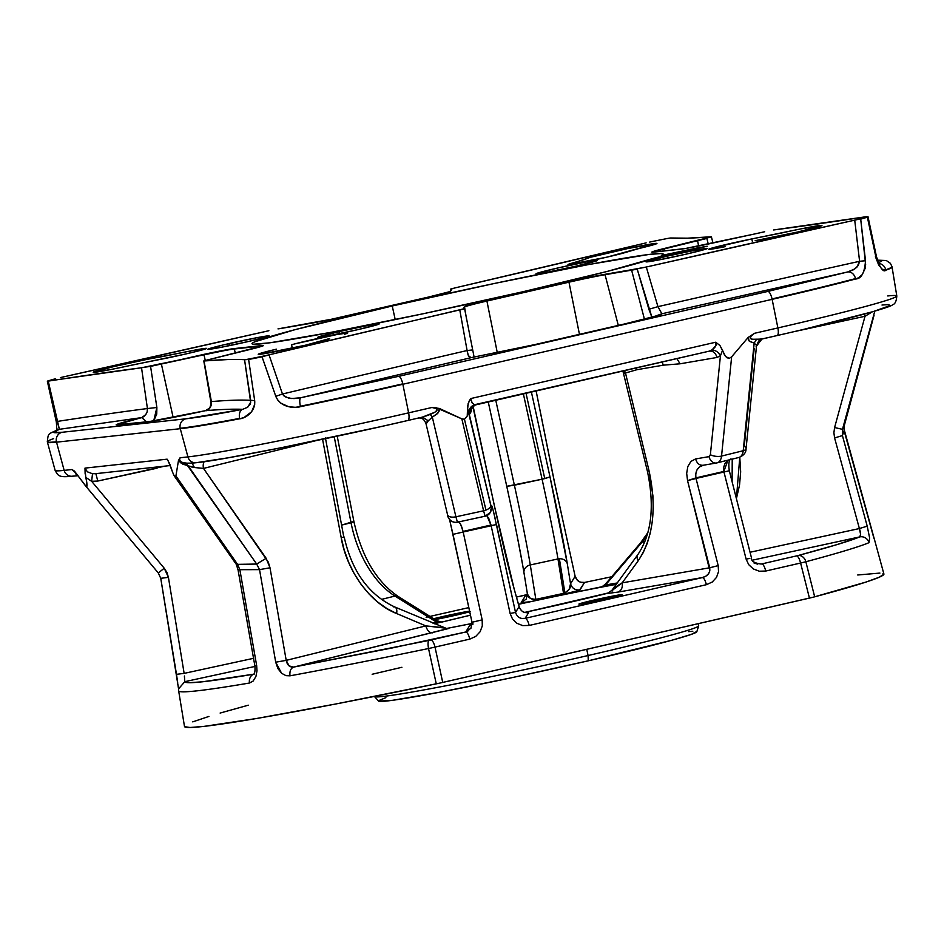 <?xml version="1.0" encoding="UTF-8"?>
<svg xmlns="http://www.w3.org/2000/svg" width="944" height="944" viewBox="0 0 944 944"><rect width="100%" height="100%" fill="white"/><g stroke="black" fill="none" stroke-linecap="round" stroke-linejoin="round"><path stroke-width="1.42" d="M374.438 696.412L374.449 696.483A165.932 5.782 -12.3 0 0 588.088 655.525L586.731 649.319L588.088 655.525A165.932 5.782 167.7 0 1 374.508 696.589A165.932 5.782 167.7 0 1 374.449 696.412M469.782 611.157L442.394 616.633A22.149 0.767 167.7 0 0 433.685 618.721L442.394 616.633L442.712 618.06L442.394 616.633A22.149 0.767 167.7 0 1 469.605 611.181M469.723 611.688A22.149 0.767 167.7 0 1 456.153 615.134L435.042 619.571A22.149 0.767 167.7 0 0 456.153 615.134L470.147 611.535M593.658 600.148A22.149 0.767 167.7 0 1 622.179 594.685A22.149 0.767 167.7 0 1 607.417 598.649L578.955 604.042L613.777 595.888L622.12 594.755L607.417 598.649A22.149 0.767 167.7 0 1 578.908 604.113A22.149 0.767 167.7 0 1 593.658 600.148L593.977 601.576L593.658 600.148M374.508 696.589L378.638 701.121A162.864 5.676 -12.3 0 0 588.265 660.812L588.088 655.525L588.265 660.812L672.506 640.056L691.244 634.415L696.755 631.524M486.337 515.306L488.638 518.008L491.01 525.006L463.067 531.425L460.589 524.239L458.371 521.725M727.966 460.176L724.827 463.681L723.647 467.445L723.836 471.457L695.893 477.888L695.716 473.735L697.014 469.864L699.705 466.82L703.386 465.227C699.61 465.628 697.014 463.539 695.598 458.937C697.014 463.539 699.61 465.628 703.386 465.227L716.496 462.985A7.977 6.266 -99.8 0 1 709.05 456.625A7.977 6.266 80.2 0 0 716.461 462.985A7.977 6.266 80.2 0 0 716.838 462.914A11.068 6.832 -103.9 0 0 717.145 462.843A11.068 6.832 76.1 0 1 716.838 462.914A7.977 6.266 -99.8 0 1 716.496 462.985L717.133 462.843A11.068 6.832 -103.9 0 0 721.546 456.07L743.211 450.725L754.173 343.085L749.217 341.103L748.179 337.421L754.492 333.303C748.321 337.763 749.005 339.769 756.545 339.344L754.173 343.085L756.545 339.344L762.516 338.908L777.018 335.58A7.977 2.478 -103 0 0 777.101 335.557A7.977 2.478 -103 0 0 777.88 327.934L754.492 333.303L751.035 336.111L750.291 338.176L752.474 339.262L761.277 339.12L777.195 335.533M616.054 584.336L610.39 585.457L616.054 584.336M553.314 476.779L575.132 576.288L570.542 583.793L567.32 563.839A7.977 6.761 -9.2 0 0 559.379 558.754A7.977 6.761 -9.2 0 0 557.963 558.942A88.583 2.95 -102.2 0 0 542.08 479.21L550.01 476.921L544.747 478.596L526.044 393.294L544.747 478.596L542.08 479.21L523.377 393.908L542.08 479.21L506.751 486.325L488.26 401.991L506.751 486.302C514.799 523.236 520.569 552.216 524.062 573.22A7.977 6.761 -9.2 0 1 523.967 572.76L527.436 594.095L530.186 598.307L532.746 599.405L535.838 599.369L563.533 593.375L563.662 594.578L563.533 593.375L564.913 592.938L559.379 558.754A7.977 6.761 170.8 0 0 557.963 558.942L563.533 593.375L535.838 599.369L530.28 564.949L557.963 558.942L530.28 564.949A88.583 2.95 77.8 0 0 514.397 485.216L542.08 479.21A88.583 2.95 -102.2 0 1 557.963 558.942L563.533 593.375L564.913 592.938C569.503 589.87 571.38 586.826 570.542 583.793L567.32 563.839A7.977 6.761 170.8 0 0 559.379 558.754L564.913 592.938L569.138 589.398L570.542 583.793C572.064 588.383 575.226 590.413 580.029 589.894L566.671 593.906L518.516 604.302A132.868 4.626 167.7 0 1 530.434 601.706L551.367 597.245A132.868 4.626 167.7 0 1 610.39 585.457L601.446 586.696M637.814 554.647A7.977 5.57 36 0 0 638.215 560.783A7.977 5.57 -144 0 1 637.849 554.588L611.818 590.425L607.488 593.304A132.868 4.626 167.7 0 1 566.164 603.145A132.868 4.626 167.7 0 1 524.829 612.385L609.6 592.655M873.731 316.146L844.089 424.871L874.793 311.131L842.473 429.331L834.59 427.549L842.473 429.331L844.089 424.871L844.078 430.7M550.01 476.921L531.401 392.067L550.01 476.921C558.057 513.855 563.828 542.824 567.32 563.839L550.01 476.921M174.593 476.413L173.613 474.667L175.006 476.838L175.914 475.929L237.569 564.359L236.307 564.37L237.569 564.359L175.914 475.929L175.36 476.956L236.307 564.37L174.487 476.26L236.307 564.37L238.065 569.987L239.859 569.692L237.569 564.359L256.674 564.052L266.149 558.282L203.491 468.413L194.405 467.516L192.045 463.115L194.405 467.516L188.198 465.829L185.803 463.174L192.045 463.115M393.318 606.862A7.977 4.401 112.9 0 1 394.155 606.827A7.977 4.401 112.9 0 1 394.84 607.016A7.977 4.401 112.9 0 1 396.586 613.517L387.064 608.644L377.789 602.107L369.045 593.977L361.104 584.407L354.212 573.657L348.537 562.046L344.194 549.939L341.209 537.679L322.565 439.255L341.209 537.679L344.194 537.03L341.209 537.679C346.66 570.849 370.579 603.594 396.586 613.517L425.862 625.896L443.444 627.654M473.853 404.398L475.564 404.905L709.192 351.168L712.838 349.469L715.493 346.578L715.764 342.212L470.726 398.569L471.894 402.628L474.419 404.74C470.395 406.498 468.625 409.448 469.097 413.614L467.646 408.905L467.233 416.056L464.46 419.254L485.959 510.09A7.977 3.929 -13.3 0 0 490.774 505.217L467.646 408.905L468.141 403.595L470.726 398.569L715.764 342.212L719.953 345.539L722.538 350.283L720.437 355.805C718.372 352.006 715.528 350.118 711.882 350.13L715.965 345.445M877.483 260.249L878.675 262.774L882.451 260.485L877.483 260.249M879.147 263.494A7.977 7.67 70.7 0 1 885.732 269.783A179.962 6.266 -12.3 0 0 891.997 266.68A179.962 6.266 167.7 0 1 885.732 269.783A7.977 7.67 -109.3 0 0 879.147 263.494M471.764 357.516L534.623 344.643A7.977 2.478 77 0 1 534.717 344.631L624.975 323.863C650.086 318.022 662.393 314.659 661.874 313.774L658.664 315.296L661.874 313.774L657.933 306.635A1591.808 55.425 167.7 0 1 859.595 261.287L854.721 220.153L856.527 219.751L646.298 267.022A1593.968 55.495 167.7 0 1 854.721 220.153L859.595 261.287A1591.808 55.425 -12.3 0 0 657.933 306.635L646.298 267.022L583.711 278.492L474.159 303.685L464.991 306.328L463.386 308.405L464.531 308.983L459.775 309.915L467.103 350.531L471.835 350.012L467.103 350.531L467.634 353.729L469.675 357.398L471.764 357.516L300.747 397.743L398.604 376.337L300.747 397.743A7.977 2.171 78.3 0 0 300.381 406.25A179.962 6.266 -12.3 0 0 402.769 383.854A7.977 2.478 -103 0 0 398.604 376.337L767.873 291.413A7.977 2.478 77 0 1 772.039 298.929A179.962 6.266 -12.3 0 0 855.476 278.598A7.977 6.278 -104.8 0 0 847.606 271.978L767.873 291.413L847.606 271.978L661.874 313.774L657.933 306.635L646.298 267.022L637.165 268.851A44.722 1.558 -12.3 0 0 631.501 269.748L604.939 274.315A33.547 1.168 -12.3 0 0 568.89 281.772L486.821 300.652A7.977 2.478 77 0 1 486.915 301.053L568.972 282.185A7.977 2.478 -103 0 0 568.89 281.772A7.977 2.478 77 0 1 568.972 282.185A33.559 1.168 167.7 0 1 605.045 274.716A7.977 6.266 -99.8 0 1 604.939 274.315A7.977 6.266 80.2 0 0 605.045 274.716L631.607 270.149A7.977 6.266 -99.8 0 1 631.501 269.748A7.977 6.266 80.2 0 0 631.607 270.149A44.734 1.558 167.7 0 1 637.259 269.252L648.882 309.29L657.933 306.635L648.882 309.29L651.915 317.255L637.259 269.252A44.734 1.558 167.7 0 0 631.607 270.149L644.445 319.202L631.607 270.149L605.045 274.716L618.308 325.397L605.045 274.716A33.559 1.168 167.7 0 0 568.972 282.185L579.451 334.329L568.972 282.185L486.915 301.053A7.977 2.478 -103 0 0 486.821 300.652A33.547 1.168 -12.3 0 0 464.472 306.611A7.977 7.965 31.4 0 1 464.554 307.024A33.559 1.168 167.7 0 1 486.915 301.053L497.299 352.726L486.915 301.053A33.559 1.168 167.7 0 0 464.554 307.024A7.977 7.965 -148.6 0 0 464.472 306.611L463.386 308.405A7.977 7.965 31.4 0 1 463.398 308.511A7.977 7.965 -148.6 0 0 463.386 308.405A44.722 1.558 -12.3 0 0 463.374 308.464A44.722 1.558 -12.3 0 0 464.448 308.57L464.637 308.582M146.544 413.378L143.818 416.611L141.694 417.602L59.389 429.308L53.466 432.387L62.103 432.281A7.977 7.576 83.8 0 0 56.522 442.17A179.95 6.266 167.7 0 1 47.412 442.181A179.95 6.266 -12.3 0 0 56.522 442.17A7.977 7.576 -96.2 0 1 56.416 441.768A179.962 6.266 167.7 0 1 47.306 441.757A179.962 6.266 -12.3 0 0 56.416 441.768A7.977 7.576 -96.2 0 1 62.103 432.281C51.519 433.414 50.61 432.423 59.389 429.308A7.977 7.67 -109.3 0 0 58.363 429.603A7.977 7.67 70.7 0 1 59.389 429.308L57.277 421.437A1591.808 55.425 167.7 0 1 147.429 408.54L147.146 411.879L145.754 414.687L141.694 417.602L146.568 421.803L141.694 417.602C119.711 422.971 112.135 425.39 118.979 424.859L149.235 421.567A7.977 7.576 -96.2 0 1 150.061 421.425L119.805 424.717A7.977 7.576 83.8 0 0 118.979 424.859A7.977 7.576 -96.2 0 1 119.888 424.717M150.143 421.413A7.977 7.576 83.8 0 0 149.235 421.567C159.619 420.222 178.392 416.587 205.568 410.652L210.205 407.655L211.385 404.882L211.385 401.566A1591.808 55.425 167.7 0 1 250.703 400.362A1591.808 55.425 -12.3 0 0 211.385 401.566L204.034 360.962A1593.968 55.495 167.7 0 1 244.555 359.735L250.679 402.309L247.658 407.23L242.667 409.342C215.846 414.416 196.907 417.567 185.874 418.806A7.977 7.576 83.8 0 0 180.186 428.281A179.962 6.266 -12.3 0 0 239.611 418.381A7.977 4.909 -100.7 0 1 242.667 409.342C234.1 408.917 221.722 409.354 205.568 410.652L210.205 407.655L211.385 404.882L203.81 360.915L208.364 359.688A44.722 1.558 -12.3 0 0 217.639 357.457L250.998 349.221A33.547 1.168 -12.3 0 0 263.352 345.598A33.547 1.168 -12.3 0 0 261.653 345.587L234.159 348.584A7.977 7.576 83.8 0 0 234.254 348.997L261.759 346A7.977 7.576 -96.2 0 1 261.653 345.587A7.977 7.576 83.8 0 0 261.759 346A33.559 1.168 167.7 0 1 262.88 345.905A33.559 1.168 167.7 0 0 261.759 346L261.842 346.295M666.924 256.202A31.412 1.097 167.7 0 1 707.351 248.484A31.412 1.097 167.7 0 1 686.43 254.078L657.897 260.107L646.062 261.724L666.924 256.202L695.445 250.16L706.289 248.98L686.43 254.078A31.412 1.097 167.7 0 1 646.015 261.854A31.412 1.097 167.7 0 1 666.924 256.202L667.904 258.113L666.924 256.202M338.731 331.674A31.412 1.097 167.7 0 1 379.169 323.957A31.412 1.097 167.7 0 1 358.236 329.55L329.704 335.592L317.868 337.197L338.731 331.674L367.263 325.645L377.576 323.922L378.922 323.839L378.096 324.465L358.236 329.55A31.412 1.097 167.7 0 1 317.821 337.338A31.412 1.097 167.7 0 1 338.731 331.674L339.71 333.598L338.731 331.674M228.743 343.663A31.412 1.097 167.7 0 1 269.17 335.946A31.412 1.097 167.7 0 1 248.237 341.539L219.716 347.569L207.881 349.186L223.244 344.949L257.264 337.622L268.096 336.442L248.237 341.539A31.412 1.097 167.7 0 1 207.822 349.315A31.412 1.097 167.7 0 1 228.743 343.663L229.722 345.575L228.743 343.663M556.925 268.179A31.412 1.097 167.7 0 1 597.363 260.461A31.412 1.097 167.7 0 1 576.43 266.055L547.909 272.096L536.062 273.713L556.925 268.179L585.457 262.149L595.77 260.426L597.115 260.343L596.289 260.969L576.43 266.055A31.412 1.097 167.7 0 1 536.015 273.843A31.412 1.097 167.7 0 1 556.925 268.179L557.904 270.102L556.925 268.179M305.254 345.256A36.521 1.274 167.7 0 1 258.219 354.271A36.521 1.274 167.7 0 1 276.415 349.174L260.037 353.457L258.267 354.319L261.299 354.13L305.254 345.256A36.521 1.274 167.7 0 0 329.598 338.707L329.598 338.707A36.521 1.274 167.7 0 0 329.326 338.625L305.254 345.256M186.393 353.835A30.326 1.05 167.7 0 1 163.902 358.685L133.682 364.714A36.521 1.274 167.7 0 1 93.208 372.255A36.521 1.274 167.7 0 1 119.558 365.245A36.521 1.274 167.7 0 1 159.819 357.092L190.039 351.05A30.326 1.05 167.7 0 1 206.606 348.407A30.326 1.05 167.7 0 1 186.393 353.835L110.507 369.588L93.255 372.172L113.74 366.591L146.237 359.558L190.039 351.05L190.464 352.891L190.039 351.05L204.529 348.466L206.535 348.501L202.842 349.764L186.393 353.835M607.039 257.11A30.326 1.05 167.7 0 1 567.993 264.591A30.326 1.05 167.7 0 1 571.037 263.447L571.214 264.379L571.037 263.447L585.882 259.116A36.521 1.274 167.7 0 1 585.563 259.022A36.521 1.274 167.7 0 1 620.987 249.995A36.521 1.274 167.7 0 1 656.941 243.458A36.521 1.274 167.7 0 1 639.076 248.484L624.22 252.827A30.326 1.05 167.7 0 1 607.039 257.11L568.253 264.674L590.661 257.228L627.866 248.52L656.918 243.434L607.039 257.11M797.609 232.023A36.521 1.274 167.7 0 1 755.165 240.673L797.609 232.023A36.521 1.274 167.7 0 0 821.953 225.474L821.953 225.474A36.521 1.274 167.7 0 0 781.856 232.932L751.79 238.926L752.321 241.239L751.79 238.926L801.067 228.849L821.587 225.758L797.609 232.023M392.244 305.986A210.441 7.328 167.7 0 1 663.184 254.042A210.441 7.328 167.7 0 1 661.331 255.505L661.532 256.461L661.331 255.505L707.209 246.254L655.986 257.629A210.441 7.328 167.7 0 1 522.917 291.743A210.441 7.328 167.7 0 1 251.977 343.699A210.441 7.328 167.7 0 1 392.244 305.986L395.206 319.591L392.244 305.986L495.175 283.306L588.643 264.544L649.106 254.432L661.744 253.523L663.184 254.16L661.331 255.505L696.471 248.119L696.66 249.027L696.471 248.119L707.186 246.231L655.986 257.629L607.122 271.447L522.917 291.743L423.301 313.727L331.781 332.194L269.972 342.79L253.629 344.23L252.06 343.84L252.461 343.014L254.845 341.763L294.941 329.692L392.244 305.986M887.761 295.956A178.416 6.207 167.7 0 1 896.788 296.074A178.416 6.207 167.7 0 1 777.88 327.934L772.133 299.342A7.977 2.478 77 0 0 772.039 298.929A7.977 2.478 -103 0 0 767.873 291.413L398.604 376.337A7.977 2.478 77 0 1 402.769 383.854A7.977 2.478 77 0 1 402.864 384.267L772.133 299.342A7.977 2.478 -103 0 0 772.039 298.929A179.962 6.266 167.7 0 0 855.476 278.598A7.977 6.278 75.2 0 1 855.559 278.999A7.977 6.278 -104.8 0 0 855.476 278.598A7.977 6.278 75.2 0 0 847.606 271.978L854.804 268.922L858.297 265.441L859.595 261.287L865.506 260.721L859.595 261.287L856.845 267.246L853.069 269.96L847.606 271.978L661.874 313.774L653.189 316.924L624.975 323.863A7.977 2.478 -103 0 0 624.893 323.886A7.977 2.478 -103 0 0 624.798 323.91M464.625 308.853L474.112 357.127M764.675 231.74L753.878 234.136A44.722 1.558 -12.3 0 0 764.675 231.74M710.631 237.074L706.796 238.053A44.722 1.558 -12.3 0 0 697.522 240.272L664.163 248.508A33.547 1.168 -12.3 0 0 651.808 252.131A33.547 1.168 -12.3 0 0 653.508 252.142L681.013 249.145A33.547 1.168 -12.3 0 0 711.245 243.375L753.878 234.136L685.58 248.473L652.28 252.237L664.163 248.508A7.977 4.921 76.1 0 1 664.246 248.921A7.977 4.921 -103.9 0 0 664.163 248.508L697.522 240.272A7.977 4.921 76.1 0 1 697.604 240.685A7.977 4.921 -103.9 0 0 697.522 240.272L710.631 237.074M451.055 290.516L450.583 289.088L455.386 287.814L450.583 289.088M450.713 289.159L451.787 289.324L450.689 291.118L448.919 291.861L428.34 297.089L331.462 319.237L278.008 328.878A44.722 1.558 -12.3 0 0 283.66 327.993L310.222 323.426A33.547 1.168 -12.3 0 0 346.283 315.957L428.34 297.089A33.547 1.168 -12.3 0 0 450.689 291.118L451.787 289.324A44.722 1.558 -12.3 0 0 451.798 289.265A44.722 1.558 -12.3 0 0 450.713 289.159L450.807 289.572A44.734 1.558 167.7 0 1 451.633 289.572A44.734 1.558 167.7 0 0 450.807 289.572M153.695 420.941L156.881 407.501L150.568 366.402L145.152 367.122L150.485 365.989L141.529 367.771L147.429 408.54L156.881 407.501L147.429 408.54L147.146 411.879M725.098 246.667A30.326 1.05 167.7 0 1 708.814 249.251A30.326 1.05 167.7 0 1 751.79 238.926L711.988 248.071L708.897 249.145L710.301 249.263L725.098 246.667M292.251 348.159L291.59 344.772A30.326 1.05 167.7 0 1 324.783 336.973A30.326 1.05 167.7 0 1 347.675 333.031A30.326 1.05 167.7 0 1 344.501 334.223L347.451 332.961L336.3 334.672L294.705 343.911L291.59 344.772L292.251 348.159M463.61 308.57L464.554 307.024L466.501 318.895L464.554 307.024L463.61 308.57M471.327 357.599L534.717 344.631L471.327 357.599L300.747 397.743L294.021 398.592L288.545 398.073L283.79 395.784L282.468 394.014A1591.808 55.425 167.7 0 1 467.103 350.531L468.46 356.112L471.327 357.599M204.034 360.962L227.846 359.546L248.626 359.487A7.977 3.894 -101.2 0 1 248.532 359.086L245.841 359.581L248.532 359.086A182.924 6.372 -12.3 0 0 261.913 356.419L269.028 354.85A1593.968 55.495 167.7 0 1 459.775 309.915L467.103 350.531A1591.808 55.425 -12.3 0 0 282.468 394.014L269.028 354.85L464.578 308.641M211.385 401.566L211.161 401.684C210.488 408.103 208.612 411.088 205.544 410.652L205.521 410.652M153.707 420.93L156.739 414.074L156.881 407.501L150.568 366.402A44.734 1.558 167.7 0 1 161.377 364.006L173.13 417.437L161.294 363.593A44.722 1.558 -12.3 0 0 150.485 365.989L150.568 366.402A44.734 1.558 167.7 0 1 161.377 364.006L204.01 354.767L205.261 360.455L203.916 354.354L161.377 364.006L204.01 354.767A33.559 1.168 167.7 0 1 234.254 348.997L235.363 353.08L234.254 348.997A7.977 7.576 -96.2 0 1 234.159 348.584A33.547 1.168 -12.3 0 0 203.916 354.354L204.01 354.767A33.559 1.168 167.7 0 1 234.254 348.997L261.759 346M268.875 330.719A1593.968 55.495 167.7 0 1 60.44 377.576L268.875 330.719M250.703 400.362L254.668 400.563L248.626 359.487L244.555 359.735L250.703 400.362L250.089 404.244L247.658 407.23L242.667 409.342C234.1 408.917 221.722 409.354 205.568 410.652L149.235 421.567L116.159 424.847L141.694 417.602L59.389 429.308L48.25 381.128L47.33 381.128L141.529 367.771L147.429 408.54A1591.808 55.425 -12.3 0 0 57.277 421.437L48.25 381.128A1593.968 55.495 167.7 0 1 141.529 367.771L234.159 348.584L263.057 345.823L203.81 360.915M54.54 379.004L55.613 378.721L54.54 379.004A182.924 6.372 -12.3 0 0 47.884 380.951L47.884 380.951A182.924 6.372 167.7 0 1 54.54 379.004M56.262 431.125C56.852 431.809 56.876 428.765 56.333 421.98L47.33 381.128M652.375 252.237A33.559 1.168 167.7 0 1 664.246 248.921L697.604 240.685A44.734 1.558 167.7 0 1 706.879 238.454L708.248 244.024L706.879 238.454A44.734 1.558 167.7 0 0 697.604 240.685L664.246 248.921L664.623 250.927L664.246 248.921A33.559 1.168 167.7 0 0 652.375 252.237M711.127 236.779L687.315 238.183L670.618 237.994A1593.968 55.495 167.7 0 0 711.127 236.779L711.351 236.826M624.975 323.863L534.717 344.631M866.911 216.613A1593.968 55.495 167.7 0 1 773.643 229.958L866.911 216.613M867.973 216.565L867.288 216.79A182.924 6.372 167.7 0 1 860.621 218.725A7.977 6.95 74.2 0 1 860.704 219.138L865.636 264.603L865.07 268.556L862.25 274.586L858.792 277.642L855.559 278.999A179.95 6.266 167.7 0 1 772.133 299.342A179.95 6.266 -12.3 0 0 855.559 278.999C861.341 278.846 864.657 272.745 865.506 260.721L860.704 219.138A7.977 6.95 -105.8 0 0 860.621 218.725L858.167 219.362L860.621 218.725A182.924 6.372 -12.3 0 0 867.288 216.79L867.831 216.601M646.133 242.879A1593.968 55.495 167.7 0 1 455.386 287.814L646.133 242.879M666.629 238.643L669.32 238.148L666.629 238.643A182.924 6.372 -12.3 0 0 653.248 241.322L651.502 241.676L653.248 241.322A182.924 6.372 167.7 0 1 666.629 238.643M649.661 242.077L651.502 241.676L649.661 242.077M856.527 219.751L858.167 219.362L856.527 219.751M670.618 237.994L669.32 238.148L670.618 237.994M407.926 420.458L422.239 417.165L434.913 412.233L437.107 410.074L435.845 408.433L431.986 407.478L439.338 408.445L439.338 410.758L436.812 414.192L432.317 417.106L430.228 414.392C438.63 410.982 439.22 408.669 431.986 407.478L408.61 412.858A178.416 6.207 167.7 0 1 187.927 456.908A7.977 7.576 83.8 0 0 196.01 462.737M73.148 476.071A7.977 7.576 -96.2 0 1 64.157 470.383L56.522 442.17L180.28 428.694A7.977 7.576 -96.2 0 1 185.874 418.806L62.103 432.281L185.874 418.806L242.667 409.342A7.977 4.909 79.3 0 0 239.611 418.381A7.977 4.909 79.3 0 0 239.705 418.794C244.154 418.64 255.871 412.622 254.668 400.563L254.703 404.41L251.552 411.82L244.048 417.484L239.705 418.794A7.977 4.909 -100.7 0 1 239.611 418.381A179.962 6.266 167.7 0 1 180.186 428.281A7.977 7.576 83.8 0 0 180.28 428.694A179.95 6.266 -12.3 0 0 239.705 418.794A179.95 6.266 167.7 0 1 180.28 428.694L187.927 456.908L180.092 457.757L179.572 459.752L180.493 461.427L182.817 462.619L188.505 463.374M762.138 339.002L756.451 345.362L754.173 343.085L749.583 341.433L748.332 339.687L748.179 337.421L754.492 333.303L777.88 327.934L772.133 299.342L402.864 384.267A179.95 6.266 167.7 0 1 300.475 406.663A179.95 6.266 -12.3 0 0 402.864 384.267A7.977 2.478 -103 0 0 402.769 383.854A179.962 6.266 167.7 0 1 300.381 406.25A7.977 2.171 78.3 0 0 300.475 406.663A7.977 2.171 -101.7 0 1 300.381 406.25A7.977 2.171 -101.7 0 1 300.747 397.743L291.684 398.533L286.008 397.223L282.468 394.014L275.79 396.338C280.675 408.209 295.602 408.256 300.475 406.663L295.224 407.301L288.663 406.711L280.923 403.218L277.725 399.985L275.79 396.338L282.468 394.014L269.028 354.85L262.019 356.82L275.79 396.338L261.913 356.419A182.924 6.372 167.7 0 1 248.532 359.086A7.977 3.894 78.8 0 0 248.626 359.487A182.912 6.372 -12.3 0 0 262.019 356.82A182.912 6.372 167.7 0 1 248.626 359.487L254.668 400.563M57.572 429.968L58.445 429.567C47.318 434.594 48.498 432.753 47.306 441.757A179.962 6.266 167.7 0 1 53.572 438.653M57.277 421.437L57.018 422.086M698.595 246.03L697.604 240.685L698.595 246.03M875.418 256.685L876.02 257.653C880.315 268.415 883.572 272.592 885.814 270.196A7.977 7.67 -109.3 0 0 885.732 269.783A7.977 7.67 70.7 0 1 885.814 270.196A179.95 6.266 -12.3 0 0 892.068 267.105A179.95 6.266 167.7 0 1 885.814 270.196L881.92 269.064L878.663 264.91L875.418 256.685M867.371 217.191L876.02 257.653L867.371 217.191A182.912 6.372 167.7 0 1 860.704 219.138A182.912 6.372 -12.3 0 0 867.371 217.191M407.843 420.481A7.977 2.478 -103 0 0 408.61 412.858A7.977 2.478 77 0 1 407.832 420.481A7.977 2.478 77 0 1 407.749 420.505C331.981 438.217 216.034 461.356 196.907 462.584A7.977 7.576 -96.2 0 1 187.927 456.908L180.28 428.694L56.522 442.17L64.157 470.383A7.977 7.576 83.8 0 0 72.31 476.213C58.481 477.664 58.186 475.764 55.13 470.395A178.416 6.207 -12.3 0 0 64.157 470.383L71.992 469.534C75.06 471.965 76.535 473.817 76.429 475.092L77.998 475.54L76.488 475.363L75.426 472.755L71.992 469.534L64.157 470.383A178.416 6.207 167.7 0 1 55.13 470.289M422.239 417.165L407.832 420.481C323.851 439.869 223.032 460.035 196.069 462.725L190.877 463.292M877.448 260.166L886.286 260.509L890.393 263.317L891.997 266.68L896.8 295.968A178.416 6.207 -12.3 0 1 777.88 327.934A7.977 2.478 77 0 1 777.113 335.557L762.516 338.908M756.132 346.601L761.843 339.085M716.142 344.312L715.764 342.212L719.953 345.539L725.606 356.549L729.287 358.354L731.647 356.808L748.179 337.421L731.647 356.808L721.546 456.07A11.068 6.832 76.1 0 1 717.133 462.843L738.798 457.498A11.068 6.832 76.1 0 1 738.503 457.557A11.068 6.832 -103.9 0 0 738.798 457.498A11.068 6.832 -103.9 0 0 743.211 450.725A7.977 3.151 5.8 0 0 746.055 448.671A7.977 3.151 -174.2 0 1 743.211 450.725A11.068 6.832 76.1 0 1 738.81 457.498C743.754 455.551 746.173 452.613 746.055 448.671L756.533 345.728C758.469 340.926 760.003 338.802 761.112 339.344L762.292 338.967M473.204 408.032L494.514 506.338L473.05 405.932L473.18 408.091L472.283 406.463L470.997 411.879L469.475 414.381L469.097 413.614C468.625 409.448 470.395 406.498 474.419 404.74L709.192 351.168C712.991 350.731 715.587 352.82 716.992 357.457L680.058 363.806L676.895 358.602L680.058 363.806L663.361 365.163L662.051 362.024L663.361 365.163L636.799 369.729L636.232 367.959L636.799 369.729L625.494 373.01L624.539 370.65L625.494 373.01L624.491 373.269L623.536 370.886L624.397 372.892M448.943 628.326L293.678 667.089L289.088 665.909L286.209 660.363L275.719 662.192L259.529 569.633L270.008 567.792L259.529 569.633L256.674 564.052L259.529 569.633L239.859 569.692L237.569 564.359L256.674 564.052L188.198 465.829L182.617 464.07L178.475 460.519L175.914 475.929L178.475 460.519L180.092 457.757C178.782 460.837 180.693 462.643 185.803 463.174L256.674 564.052L266.149 558.282L270.008 567.792L268.273 562.081L203.491 468.413L316.275 440.577L203.491 468.413A7.977 4.921 76.1 0 1 204.152 461.687A7.977 4.921 -103.9 0 0 203.491 468.413L192.517 467.28L181.331 463.327L178.475 460.519L180.092 457.757L187.927 456.908A178.416 6.207 -12.3 0 0 408.61 412.858L402.864 384.267L408.61 412.858L431.986 407.478L435.939 407.607L461.84 418.853L464.46 419.254L467.233 416.056L467.634 406.239L469.18 401.023L470.726 398.569L472.201 403.017M709.192 351.168L711.882 350.13C715.528 350.118 718.372 352.006 720.437 355.805L716.992 357.457C715.587 352.82 712.991 350.731 709.192 351.168L475.457 404.941L470.454 408.54L474.136 405.365M439.338 408.445L461.84 418.853L483.599 510.798L455.917 516.805L432.317 417.106L437.957 413.071L439.338 408.445M426.322 415.915L430.228 414.392L432.317 417.106L428.246 420.847L422.546 417.106L428.246 420.847L426.074 423.986L447.515 514.598A7.977 3.929 -13.3 0 0 447.55 514.74A7.977 3.929 -13.3 0 0 455.917 516.805L457.427 522.209L485.086 516.203A7.977 7.965 -148.6 0 0 491.199 506.727L490.774 505.217A7.977 3.929 166.7 0 1 485.959 510.09L464.46 419.254L461.84 418.853L483.599 510.798A7.977 3.929 -13.3 0 0 485.959 510.09A7.977 3.929 166.7 0 1 483.599 510.798L485.098 516.215L483.599 510.798L455.917 516.805L432.317 417.106L426.393 422.44L426.074 423.986L447.515 514.598A7.977 3.929 166.7 0 0 447.55 514.763A7.977 3.929 166.7 0 0 455.917 516.805L457.415 522.209A7.977 7.965 31.4 0 1 447.94 516.108L447.81 515.743M423.573 416.835L425.024 416.387M189.791 463.374L190.393 463.339M92.5 473.758L95.875 473.593L97.775 481.051L95.875 473.593L92.5 473.758L91.651 481.31L85.786 477.381L84.984 468.118L87.355 471.811L92.5 473.758L91.651 481.31L85.786 477.381L86.754 482.195L85.786 477.381M168.457 461.368L167.1 459.173L169.472 463.398L167.1 459.173L84.984 468.118L167.1 459.173L167.69 460.058M169.955 464.519L172.457 471.823L168.244 461.002M352.23 521.831L341.917 525.029L351.05 522.775A88.583 54.61 -103.9 0 0 394.958 596.065L381.423 599.405L394.958 596.065A7.977 5.286 -57.9 0 1 398.285 596.502M353.965 521.808L351.05 522.775L334.235 436.789L351.05 522.775A88.583 54.61 -103.9 0 0 394.958 596.065L436.588 622.202L394.958 596.065A7.977 5.286 122.1 0 1 398.238 596.478C376.585 581.787 361.823 556.901 353.965 521.808L337.209 436.152M57.714 429.827L57.737 429.083M512.096 511.235L506.751 486.302L514.397 485.216L495.765 400.268L514.397 485.216A88.583 2.95 77.8 0 1 530.28 564.949A7.977 6.761 170.8 0 0 523.979 572.796A7.977 6.761 -9.2 0 1 530.28 564.949L535.838 599.369C529.749 598.956 526.905 596.891 527.283 593.174L524.062 573.22M640.457 543.024A7.977 4.118 40.4 0 1 642.05 542.163L605.541 584.985L642.05 542.163L644.87 541.679L642.05 542.163A88.583 69.667 80.2 0 0 647.006 535.637M196.907 462.584L227.48 457.911L280.58 447.869L378.131 427.207M804.866 329.067L873.176 311.591L890.393 305.455M888.988 304.582L882.003 305.03M872.893 311.473L865.023 316.275L864.515 314.045L865.023 316.275L792.181 332.064L865.023 316.275L834.59 427.549L833.894 432.753L834.59 437.957L842.414 435.573L842.473 429.331L842.414 435.573L834.59 437.957L859.394 528.546L750.043 552.252L859.394 528.546L860.621 534.469L859.713 536.912L752.451 560.17L859.713 536.912A7.977 7.835 67.1 0 1 868.987 542.67L869.636 538.033L867.217 526.162L842.414 435.573L867.217 526.162L859.394 528.546L867.217 526.162L869.636 538.033L868.987 542.67A7.977 7.835 -112.9 0 0 859.713 536.912C850.202 540.888 829.623 547.107 797.999 555.568L837.151 544.558L859.713 536.912C861.011 536.015 860.893 533.23 859.394 528.546L834.59 437.957L833.894 432.753L834.59 427.549L865.023 316.275L872.893 311.473M440.848 621.86L436.801 620.68L436.588 622.202L438.04 622.804L436.588 622.202L432.918 623.111L436.588 622.202L437.52 621.329L436.801 620.68L398.238 596.478M605.541 584.985L617.223 582.979L605.541 584.985L602.72 586.779L605.541 584.985L605.246 584.336L605.541 584.985M756.451 345.362L754.173 343.085L743.211 450.725L721.546 456.07L731.647 356.808L729.287 358.354L726.797 357.693L724.473 354.909L722.538 350.283L720.437 355.805L710.372 454.713A7.977 3.151 5.8 0 0 721.546 456.07A7.977 3.151 -174.2 0 1 710.372 454.713L709.05 456.625L695.598 458.937L690.937 461.415L687.81 466.572L686.677 473.333L687.551 480.626L695.893 477.888C695.173 470.997 697.675 466.773 703.386 465.227M754.173 348.525L744.214 446.359A7.977 3.151 -174.2 0 1 746.055 448.683M611.618 590.838L622.179 582.837L638.215 560.783C653.378 537.738 656.989 507.742 649.035 470.796L647.383 471.162L649.035 470.796L625.494 373.01L624.491 373.269M473.038 405.932L494.526 506.338C502.574 543.237 509.111 570.731 514.126 588.808A7.977 7.033 164.2 0 1 514.244 589.292L494.526 506.338C502.574 543.26 509.146 570.919 514.244 589.292A7.977 7.033 -15.8 0 0 514.114 588.761M472.448 407.537L471.351 409.33L471.186 407.82L470.997 411.879L471.327 407.371L470.997 411.879L469.475 414.381L470.454 408.54L469.097 413.614L491.199 506.727A7.977 7.965 31.4 0 1 485.11 516.203L490.219 512.568L491.753 505.819L491.199 506.727L491.753 505.819L492.308 507.093L494.951 517.489M474.419 404.74L475.564 404.905M475.339 404.952L470.454 408.54M426.027 423.254L426.074 423.986M448.365 628.586L293.678 667.089C289.678 667.396 287.188 665.166 286.209 660.363L270.008 567.792L286.209 660.363L425.862 625.896C427.195 630.533 429.378 632.858 432.411 632.846C429.378 632.858 427.195 630.533 425.862 625.896L396.586 613.517A7.977 4.401 -67.1 0 0 394.852 607.016L446.724 628.574M343.805 537.065L325.432 437.957M173.613 474.667L172.457 471.823L173.613 474.667M157.034 468.2L156.775 467.009L157.034 468.2L97.775 481.051L91.651 481.31L164.232 568.217L91.651 481.31L97.775 481.051L164.952 466.112M74.246 470.973L71.992 469.534L74.965 471.788L86.128 486.467L87.037 485.393L86.754 482.195L86.907 486.266L85.491 485.782L86.6 486.632M85.137 473.982L84.984 468.118M85.857 486.219L158.321 572.996L164.232 568.217L166.935 572.512L168.421 577.362L184.139 673.379L253.547 658.322L184.139 673.379L176.469 674.335L177.684 682.359M552.96 475.068L536.121 390.981L554.529 482.596M642.05 542.163A7.977 4.118 -139.6 0 0 640.504 542.977L605.246 584.336L602.414 586.425L604.833 585.693M736.414 498.656L739.777 457.203L740.662 471.858L739.541 485.027L736.414 498.656M254.278 674.075L253.676 674.346C254.88 673.19 255.281 670.37 254.868 665.886L238.065 569.987L239.859 569.692L256.662 665.579L257.004 670.806L255.907 676.541L253.122 681.072L249.487 683.019A356.03 12.39 167.7 0 1 178.652 690.843A356.03 12.39 -12.3 0 0 249.487 683.019A7.977 6.384 -99.6 0 1 253.806 674.193A7.977 6.384 80.4 0 0 249.487 683.019L253.122 681.072L255.907 676.541L257.004 670.806L256.662 665.579L254.868 665.886L256.662 665.579L239.859 569.692L259.529 569.633L275.719 662.192L286.209 660.363L425.862 625.896L444.317 628.031M468.731 630.604L465.746 631.996L469.782 625.388L472.165 624.314M486.868 515.601L491.128 525.572L496.532 524.557L515.518 612.444L519.129 606.532L514.244 589.292L519.412 607.794M434.511 623.783L442.653 621.683L434.5 623.783M757.737 564.134L754.091 563.096M749.843 558.352L746.138 559.178L748.71 564.654L753.277 568.913L759.295 571.214L765.785 571.037C764.475 566.376 763.118 564.005 761.714 563.934L797.999 555.568L761.714 563.934C763.118 564.005 764.475 566.376 765.785 571.037L800.606 563.025C799.415 558.577 798.058 556.205 796.535 555.922C798.058 556.205 799.415 558.577 800.606 563.025L805.857 561.751A7.977 6.36 -104.9 0 0 797.999 555.568A7.977 6.36 75.1 0 1 805.857 561.751A356.03 12.39 -12.3 0 0 868.987 542.67A356.03 12.39 167.7 0 1 805.857 561.751L814.672 596.82L805.857 561.751M727.977 460.176L723.836 471.457L746.138 559.178L723.965 472.024L696.023 478.443L723.836 471.457L687.551 480.626L709.711 567.781L622.179 582.837L638.215 560.783L643.112 552.83L647.206 543.437L650.345 532.758L652.387 521.053L653.248 508.651L652.929 495.895L649.035 470.796L625.494 373.01L636.799 369.729L663.361 365.163L680.058 363.806L716.992 357.457L720.437 355.805L710.372 454.713L709.05 456.625L695.598 458.937L690.937 461.415L687.81 466.572L686.677 473.333L687.551 480.626L709.853 570.801L708.578 573.716L705.959 576.123L702.324 577.586L617.789 592.124C621.376 590.743 622.851 587.652 622.179 582.837L709.711 567.781L718.195 565.609L696.023 478.443L718.195 565.609L709.711 567.781C710.372 572.748 707.906 576.017 702.324 577.586C703.858 577.834 705.215 580.206 706.407 584.69L712.307 582L716.52 577.362L718.526 571.639L718.195 565.609L718.526 571.639L716.52 577.362L712.307 582L706.407 584.69C705.215 580.206 703.858 577.834 702.324 577.586L525.124 618.344L521.855 618.462M730.975 458.867C731.683 458.937 727.505 458.347 729.311 470.737L723.965 472.024M515.613 612.821L493.452 511.27L491.753 505.819L490.762 511.683M496.532 524.557L463.185 532.003L463.067 531.425C461.368 524.77 459.586 521.536 457.722 521.725M449.934 521.076L471.976 622.131M74.965 471.788L85.491 485.782M168.421 577.362L164.232 568.217L158.309 572.996L160.751 578.318L168.421 577.362L160.763 578.306L176.481 674.323L184.139 673.379L168.421 577.362M522.823 565.928L517.135 535.791M575.132 576.288L555.025 484.838L575.132 576.288L577.492 580.418L580.572 582.224L584.584 582.436L580.029 589.894C575.226 590.413 572.064 588.383 570.542 583.793L575.132 576.288C576.678 580.914 579.828 582.967 584.584 582.436L579.474 590.26L551.367 597.245L600.868 586.956M611.724 576.749L584.631 582.424C580.43 583.203 577.268 581.162 575.132 576.265M874.026 315.379L843.7 427.797L874.38 539.295L844.089 430.724L842.414 435.573L844.089 430.724L843.783 424.67M472.165 623.453L446.701 628.444A132.868 4.626 167.7 0 0 472.165 623.453M293.678 667.089C290.717 668.317 289.489 671.231 289.997 675.821A356.03 12.39 -12.3 0 0 428.529 648.528C427.738 643.985 427.939 641.271 429.119 640.398L293.678 667.089L392.256 647.95L465.746 631.996L469.782 625.388L473.133 624.008M612.762 590.991C611.476 590.047 614.615 587.333 622.179 582.837C622.851 587.652 621.376 590.743 617.789 592.124L702.324 577.586L525.124 618.344C526.658 618.615 528.015 620.987 529.206 625.447C528.015 620.987 526.658 618.615 525.124 618.344L528.616 612.632L525.124 618.344C520.38 619.146 517.182 617.187 515.518 612.444L519.129 606.532C520.651 611.122 523.814 613.152 528.616 612.632L525.737 612.55L528.616 612.632C523.814 613.152 520.651 611.122 519.129 606.532L514.126 588.808M617.789 592.124L607.075 593.505L617.789 592.124M526.315 599.003L521.194 602.65L530.434 601.706L521.194 602.65L526.304 599.015L527.354 593.67M516.474 597.068L525.843 595.027L521.194 602.65L525.843 595.027L527.436 594.508L516.474 597.08L527.436 594.496M692.802 631.253L688.577 631.63M385.884 697.651L378.957 700.495M378.638 701.132L392.503 700.318L440.341 692.117L511.176 677.827L588.265 660.812A162.864 5.676 -12.3 0 0 696.814 631.748L698.678 625.907A165.932 5.782 167.7 0 1 588.088 655.525A165.932 5.782 -12.3 0 0 698.69 625.789L698.23 623.677M184.399 676.01L184.812 681.662L184.399 676.01M178.558 688.884L184.812 681.662L189.119 682.724L202.441 681.804L254.078 674.122C208.388 681.828 185.307 684.341 184.812 681.662L254.951 666.452L184.812 681.662L178.569 688.825L178.652 690.843A356.03 12.39 167.7 0 1 178.652 690.737M442.323 621.966A132.868 4.626 167.7 0 1 470.478 615.193L442.323 621.966M761.714 563.934L761.159 564.04C754.232 563.096 750.999 561.043 751.483 557.892L729.311 470.737M529.206 625.447L706.407 584.69L529.206 625.447L522.716 625.601L529.206 625.447M510.114 613.458L512.509 619.016L516.864 623.276L522.716 625.601L516.864 623.276L512.509 619.016L510.114 613.458L491.128 525.572L510.114 613.458L515.518 612.444M491.01 525.006L463.185 532.003L491.01 525.006M453.002 534.363L472 622.249L470.962 628.185L465.746 631.996C467.28 632.244 468.637 634.616 469.829 639.1L475.741 636.421L480.107 631.737L482.301 625.919L482.172 619.878L472 622.249L482.172 619.878L463.185 532.003L453.014 534.363L449.486 519.389M463.185 532.003L482.172 619.878L482.301 625.919L480.107 631.737L475.741 636.421L469.829 639.1L435.007 647.112L469.829 639.1C468.637 634.616 467.28 632.244 465.746 631.996L430.924 640.008A7.977 2.478 77 0 1 435.007 647.112A7.977 2.478 -103 0 0 430.924 640.008L429.119 640.398C427.939 641.271 427.738 643.985 428.529 648.528L435.007 647.112L442.736 682.441L809.433 598.107L800.606 563.025L765.785 571.037L759.295 571.214L753.277 568.913L748.71 564.654L746.138 559.178M275.719 662.192L281.595 673.273L285.949 675.644L289.997 675.821L285.949 675.644L281.595 673.273L277.878 668.541L275.719 662.192M426.122 617.282L468.838 607.606M873.861 537.903L874.38 539.295A356.03 12.39 167.7 0 0 874.368 539.154L873.684 537.431M800.606 563.025L809.433 598.107L814.672 596.82A357.918 12.461 -12.3 0 0 883.903 574.011L874.368 539.154A356.03 12.39 167.7 0 0 874.179 538.871M178.652 690.843L184.493 726.502A357.918 12.461 -12.3 0 0 436.27 683.845L428.529 648.528A356.03 12.39 167.7 0 1 289.997 675.821M178.31 687.433L178.027 685.073M428.529 648.528L436.27 683.845L439.526 683.161L442.736 682.441L435.007 647.112M184.552 726.668L190.027 727.494L204.105 726.373L256.52 718.502L336.56 703.835L439.526 683.161L813.598 597.104L865.79 582.129L879.171 577.256L883.914 574.212L882.994 573.397M879.902 573.079L857.742 574.99M401.92 667.278L372.16 674.264M248.319 705.192L220.129 713.062M208.943 716.425L192.753 721.877M874.002 315.461L844.089 424.859M534.623 344.643L624.893 323.886L659.431 315.095M203.774 360.95L211.149 401.684M119.805 424.717L119.027 424.847M205.544 410.652C178.31 416.587 159.819 420.174 150.061 421.425M450.925 290.74L450.583 289.43M711.387 236.791L712.98 242.997M55.13 470.395L47.306 441.757M867.973 216.554L876.551 257.063L879.702 264.131M896.8 295.968C896.434 301.301 895.018 304.216 892.552 304.7C892.552 306.883 845.47 319.981 777.101 335.557M637.849 554.588C651.608 534.115 654.782 506.303 647.383 471.162L622.91 371.027M418.286 417.791C418.806 418.605 423.065 416.009 426.039 423.856L447.55 514.74C447.078 516.12 450.347 523.377 457.415 522.209L485.098 516.215M72.31 476.213L77.951 475.752M94.837 473.758L170.345 465.534M471.15 406.817L471.056 407.548M470.985 408.54L471.339 407.36M394.84 607.016C368.774 594.826 351.9 571.498 344.194 537.03M178.569 688.86L160.751 578.318L158.309 572.996L85.68 486.018M523.979 572.796C520.533 552.051 514.787 523.224 506.751 486.325M536.133 390.981L555.025 484.838M640.504 542.977L647.903 532.569M732.225 459.126L732.119 481.759M526.162 612.573C526.138 611.889 522.551 614.178 519.259 606.933M472 622.249L470.962 628.185M844.089 430.712L873.802 537.844"/></g></svg>
